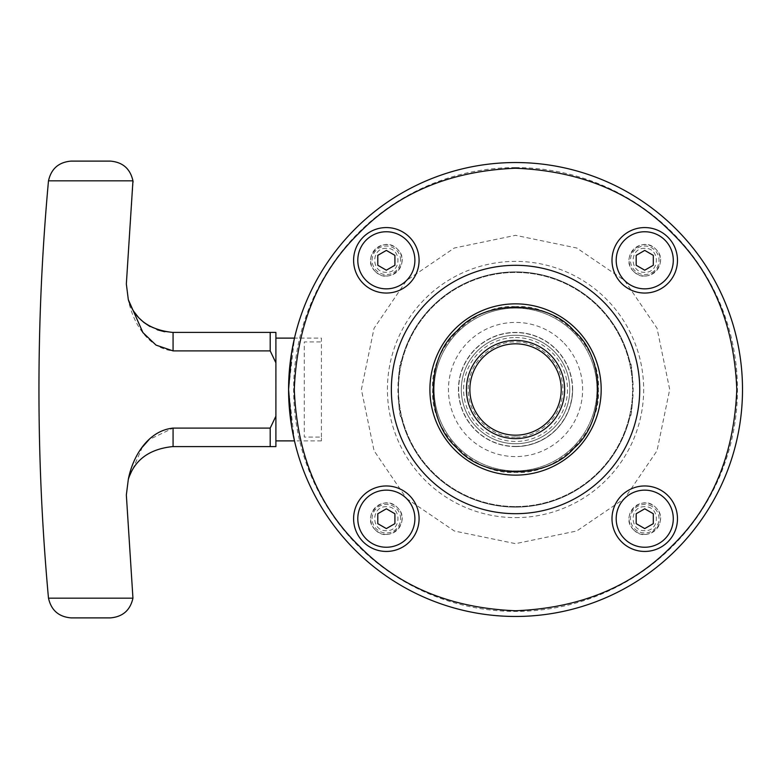 <?xml version="1.0" encoding="UTF-8"?>
<svg xmlns="http://www.w3.org/2000/svg" width="779" height="779" viewBox="0 0 779 779"><rect width="100%" height="100%" fill="white"/><g stroke="black" fill="none" stroke-linecap="round" stroke-linejoin="round"><path stroke-width="0.58" stroke-dasharray="3.9 2.92" d="M515.542 271.881A117.619 117.619 0 0 0 413.678 448.314A117.619 117.619 0 0 0 617.406 448.314A117.619 117.619 0 0 0 515.542 271.881A117.619 117.619 0 0 0 401.409 361.096C397.456 362.605 397.465 416.424 401.409 417.904A117.619 117.619 0 0 0 629.685 417.904C633.639 416.395 633.629 362.576 629.685 361.096A117.619 117.619 0 0 0 515.542 271.881M515.542 162.538A226.962 226.962 0 0 1 712.103 502.981A226.962 226.962 0 0 1 318.991 502.981A226.962 226.962 0 0 1 515.542 162.538A226.962 226.962 0 0 0 318.991 502.981A226.962 226.962 0 0 0 712.103 502.981A226.962 226.962 0 0 0 515.542 162.538A226.962 226.962 0 0 0 318.991 502.981A226.962 226.962 0 0 0 712.103 502.981A226.962 226.962 0 0 0 515.542 162.538M386.345 248.316C370.882 247.634 370.882 272.971 386.345 272.29C401.808 272.971 401.818 247.634 386.345 248.316M644.739 248.316C629.276 247.634 629.276 272.971 644.739 272.29C660.202 272.971 660.212 247.634 644.739 248.316M644.739 506.71C629.276 506.029 629.276 531.366 644.739 530.684C660.202 531.366 660.212 506.029 644.739 506.71M386.345 506.71C370.882 506.029 370.882 531.366 386.345 530.684C401.808 531.366 401.818 506.029 386.345 506.71M321.415 440.885L294.472 440.885L288.581 389.51L294.472 338.115L321.415 338.115L321.415 440.885L321.415 437.077L304.287 437.077L304.287 341.923L321.415 341.923L321.415 338.115M515.542 517.616A128.116 128.116 0 0 0 626.501 325.437A128.116 128.116 0 0 0 404.593 325.437A128.116 128.116 0 0 0 515.542 517.616M515.542 335.262A54.238 54.238 0 0 1 562.516 416.619A54.238 54.238 0 0 1 468.568 416.619A54.238 54.238 0 0 1 515.542 335.262A54.238 54.238 0 0 0 468.568 416.619A54.238 54.238 0 0 0 562.516 416.619A54.238 54.238 0 0 0 515.542 335.262M515.542 306.712C474.411 303.138 429.19 348.359 432.754 389.5C429.19 430.631 474.401 475.862 515.542 472.288C556.683 475.862 601.904 430.641 598.33 389.5C601.904 348.369 556.683 303.138 515.542 306.712M515.542 337.541A51.959 51.959 0 0 1 560.539 415.48A51.959 51.959 0 0 1 470.545 415.48A51.959 51.959 0 0 1 515.542 337.541M515.542 303.849A85.651 85.651 0 0 1 589.713 432.326A85.651 85.651 0 0 1 441.372 432.326A85.651 85.651 0 0 1 515.542 303.849A85.651 85.651 0 0 1 589.713 432.326A85.651 85.651 0 0 1 441.372 432.326A85.651 85.651 0 0 1 515.542 303.849A85.651 85.651 0 0 1 589.713 432.326A85.651 85.651 0 0 1 441.372 432.326A85.651 85.651 0 0 1 515.542 303.849M515.542 340.394A49.106 49.106 0 0 1 558.066 414.048A49.106 49.106 0 0 1 473.019 414.048A49.106 49.106 0 0 1 515.542 340.394A49.106 49.106 0 0 1 558.066 414.048A49.106 49.106 0 0 1 473.019 414.048A49.106 49.106 0 0 1 515.542 340.394A49.106 49.106 0 0 1 558.066 414.048A49.106 49.106 0 0 1 473.019 414.048A49.106 49.106 0 0 1 515.542 340.394M515.542 308.085A81.415 81.415 0 0 1 586.051 430.203A81.415 81.415 0 0 1 445.033 430.203A81.415 81.415 0 0 1 515.542 308.085M275.737 338.115L275.737 440.885L275.902 338.115M572.643 389.5A57.101 57.101 0 0 1 515.542 446.601A57.101 57.101 0 0 1 462.794 367.649A57.101 57.101 0 0 1 572.643 389.5M644.739 534.404A15.707 15.707 0 0 0 659.91 514.637A15.707 15.707 0 0 0 636.891 505.104A15.707 15.707 0 0 0 644.739 534.404M386.345 534.404A15.707 15.707 0 0 0 401.516 514.637A15.707 15.707 0 0 0 378.497 505.104A15.707 15.707 0 0 0 386.345 534.404M386.345 276.009A15.707 15.707 0 0 0 401.516 256.242A15.707 15.707 0 0 0 378.497 246.709A15.707 15.707 0 0 0 386.345 276.009M644.739 276.009A15.707 15.707 0 0 0 659.91 256.242A15.707 15.707 0 0 0 636.891 246.709A15.707 15.707 0 0 0 644.739 276.009M515.542 446.601A57.101 57.101 0 0 1 466.095 360.95A57.101 57.101 0 0 1 564.989 360.95A57.101 57.101 0 0 1 515.542 446.601M515.542 616.462A226.962 226.962 0 0 0 712.103 276.019A226.962 226.962 0 0 0 318.991 276.019A226.962 226.962 0 0 0 515.542 616.462M406.531 498.511L454.313 530.986L515.542 543.664L576.772 530.986L624.554 498.511L657.028 450.729L669.706 389.5L657.028 328.271L624.554 280.489L576.772 248.014L515.542 235.336L454.313 248.014L406.531 280.489L374.066 328.271L361.378 389.5L374.066 450.729L406.531 498.511M633.639 529.798C647.33 544.745 670.797 521.287 655.84 507.596C642.149 492.649 618.692 516.107 633.639 529.798M375.244 529.798C388.935 544.745 412.403 521.287 397.446 507.596C383.755 492.649 360.297 516.107 375.244 529.798M375.244 271.404C388.935 286.351 412.403 262.893 397.446 249.202C383.755 234.255 360.297 257.713 375.244 271.404M633.639 271.404C647.33 286.351 670.797 262.893 655.84 249.202C642.149 234.255 618.692 257.713 633.639 271.404M515.542 438.606A49.106 49.106 0 0 0 558.066 364.952A49.106 49.106 0 0 0 473.019 364.952A49.106 49.106 0 0 0 515.542 438.606M515.542 435.179A45.679 45.679 0 0 0 547.841 357.201A45.679 45.679 0 0 0 473.34 372.021A45.679 45.679 0 0 0 515.542 435.179M457.974 447.068A81.415 81.415 0 0 0 594.182 410.572A81.415 81.415 0 0 0 494.47 310.86A81.415 81.415 0 0 0 457.974 447.068M515.542 475.151A85.651 85.651 0 0 0 598.253 367.26A85.651 85.651 0 0 0 472.58 315.407A85.651 85.651 0 0 0 515.542 475.151A85.651 85.651 0 0 0 598.253 367.26A85.651 85.651 0 0 0 472.58 315.407A85.651 85.651 0 0 0 515.542 475.151M562.983 342.059A67.091 67.091 0 0 0 450.739 372.138A67.091 67.091 0 0 0 532.904 454.303A67.091 67.091 0 0 0 562.983 342.059M515.542 506.554A117.054 117.054 0 0 0 616.91 330.978A117.054 117.054 0 0 0 414.175 330.978A117.054 117.054 0 0 0 515.542 506.554A117.054 117.054 0 0 1 414.175 330.978A117.054 117.054 0 0 1 616.91 330.978A117.054 117.054 0 0 1 515.542 506.554M394.914 255.356L386.345 250.41L377.786 255.356L377.786 265.249L386.345 270.196L394.914 265.249L394.914 255.356M386.345 231.752A28.55 28.55 0 0 0 357.795 260.303A28.55 28.55 0 0 0 386.345 288.853A28.55 28.55 0 0 0 414.895 260.303A28.55 28.55 0 0 0 386.345 231.752M400.62 260.303A14.275 14.275 0 0 0 379.207 247.936A14.275 14.275 0 0 0 379.207 272.669A14.275 14.275 0 0 0 400.62 260.303M394.914 513.75L386.345 508.804L377.786 513.75L377.786 523.644L386.345 528.59L394.914 523.644L394.914 513.75M386.345 490.147A28.55 28.55 0 0 0 357.795 518.697A28.55 28.55 0 0 0 386.345 547.248A28.55 28.55 0 0 0 414.895 518.697A28.55 28.55 0 0 0 386.345 490.147M400.62 518.697A14.275 14.275 0 0 0 379.207 506.331A14.275 14.275 0 0 0 379.207 531.064A14.275 14.275 0 0 0 400.62 518.697M653.308 265.249L653.308 255.356L644.739 250.41L636.18 255.356L636.18 265.249L644.739 270.196L653.308 265.249M673.29 260.303A28.55 28.55 0 0 0 639.783 232.191A28.55 28.55 0 0 0 617.913 270.07A28.55 28.55 0 0 0 673.29 260.303M651.877 272.669A14.275 14.275 0 0 0 651.877 247.936A14.275 14.275 0 0 0 630.464 260.303A14.275 14.275 0 0 0 651.877 272.669M644.739 508.804L636.18 513.75L636.18 523.644L644.739 528.59L653.308 523.644L653.308 513.75L644.739 508.804M644.739 490.147A28.55 28.55 0 0 0 617.913 528.464A28.55 28.55 0 0 0 663.095 540.568A28.55 28.55 0 0 0 644.739 490.147M651.877 506.331A14.275 14.275 0 0 0 630.464 518.697A14.275 14.275 0 0 0 651.877 531.064A14.275 14.275 0 0 0 651.877 506.331M133.082 182.082L126.344 284.023L128.321 299.691C132.693 322.272 147.786 348.281 173.074 350.901L270.196 350.901L275.902 362.829L275.902 416.171L270.196 428.099L173.074 428.099L148.974 439.668M130.697 305.835L133.92 311.59M138.477 317.423L139.071 318.066M149.967 326.518L157.339 329.829M164.642 331.727L172.548 332.399L270.196 332.399L270.196 350.901M172.548 446.601C149.217 449.084 134.475 459.99 128.321 479.309L126.344 494.977L132.946 598.165L48.502 598.165C51.21 610.278 58.756 616.861 71.132 617.893M48.386 597.123L48.502 598.165M48.386 181.877L48.502 180.835L132.946 180.835C130.239 168.722 122.702 162.139 110.326 161.107M142.401 447.097L128.321 479.309M270.196 428.099L270.196 446.601L173.074 446.601L173.074 428.099M110.326 617.893C122.702 616.861 130.239 610.278 132.946 598.165M275.902 416.171L275.902 446.601M275.902 332.399L275.902 362.829M515.542 167.592A221.908 221.908 0 0 0 293.634 389.5A221.908 221.908 0 0 0 515.542 611.408A221.908 221.908 0 0 0 737.45 389.5A221.908 221.908 0 0 0 515.542 167.592M515.542 446.396A56.896 56.896 0 0 0 572.438 389.5A56.896 56.896 0 0 0 515.542 332.604A56.896 56.896 0 0 0 458.646 389.5A56.896 56.896 0 0 0 515.542 446.396M515.542 436.892C501.686 438.791 468.802 424.574 468.15 389.5C468.802 354.426 501.686 340.209 515.542 342.108C529.408 340.209 562.292 354.426 562.935 389.5C562.292 424.574 529.408 438.791 515.542 436.892M173.074 350.901L173.074 332.399"/><path stroke-width="1.17" d="M275.902 338.115L294.472 338.115L294.608 337.541L291.58 352.731L288.581 389.471L291.57 426.22L294.608 441.459L294.472 440.885L275.902 440.885M515.542 343.821A45.679 45.679 0 0 1 555.106 412.334A45.679 45.679 0 0 1 475.988 412.334A45.679 45.679 0 0 1 515.542 343.821A45.679 45.679 0 0 1 555.106 412.334A45.679 45.679 0 0 1 475.988 412.334A45.679 45.679 0 0 1 515.542 343.821M639.734 389.5A124.192 124.192 0 0 1 453.446 497.051A124.192 124.192 0 0 1 453.446 281.949A124.192 124.192 0 0 1 639.734 389.5M359.09 545.952C398.702 586.529 450.846 608.126 515.542 610.755C580.238 608.126 632.382 586.529 671.995 545.952C712.571 506.34 734.169 454.196 736.798 389.5C734.178 324.814 712.571 272.66 671.995 233.048C632.382 192.471 580.238 170.874 515.542 168.245C450.856 170.874 398.702 192.471 359.09 233.048C318.514 272.66 296.916 324.804 294.287 389.5C296.916 454.186 318.514 506.34 359.09 545.952M644.739 551.444A32.747 32.747 0 0 1 616.384 502.328A32.747 32.747 0 0 1 673.095 502.328A32.747 32.747 0 0 1 644.739 551.444M386.345 551.444A32.747 32.747 0 0 1 357.989 502.328A32.747 32.747 0 0 1 414.701 502.328A32.747 32.747 0 0 1 386.345 551.444M386.345 293.05A32.747 32.747 0 0 1 357.989 243.934A32.747 32.747 0 0 1 414.701 243.934A32.747 32.747 0 0 1 386.345 293.05M644.739 293.05A32.747 32.747 0 0 1 616.384 243.934A32.747 32.747 0 0 1 673.095 243.934A32.747 32.747 0 0 1 644.739 293.05M355.058 549.984A226.962 226.962 0 0 0 734.772 330.754A226.962 226.962 0 0 0 402.061 192.949A226.962 226.962 0 0 0 355.058 549.984M515.542 438.606A49.106 49.106 0 0 1 473.019 364.952A49.106 49.106 0 0 1 558.066 364.952A49.106 49.106 0 0 1 515.542 438.606M457 448.042C483.564 479.65 547.52 479.66 574.084 448.042C605.692 421.478 605.702 357.522 574.084 330.958C547.52 299.35 483.574 299.34 457 330.958C425.392 357.522 425.392 421.478 457 448.042M454.985 450.058A85.651 85.651 0 0 0 598.272 367.337A85.651 85.651 0 0 0 472.717 315.329A85.651 85.651 0 0 0 454.985 450.058M515.542 435.179A45.679 45.679 0 0 1 475.988 366.666A45.679 45.679 0 0 1 555.106 366.666A45.679 45.679 0 0 1 515.542 435.179M377.786 255.356L386.345 250.41L394.914 255.356L394.914 265.249L386.345 270.196L377.786 265.249L377.786 255.356M386.345 231.752A28.55 28.55 0 0 0 361.622 274.578A28.55 28.55 0 0 0 411.069 274.578A28.55 28.55 0 0 0 386.345 231.752M377.786 513.75L386.345 508.804L394.914 513.75L394.914 523.644L386.345 528.59L377.786 523.644L377.786 513.75M386.345 490.147A28.55 28.55 0 0 0 361.622 532.972A28.55 28.55 0 0 0 411.069 532.972A28.55 28.55 0 0 0 386.345 490.147M644.739 250.41L653.308 255.356L653.308 265.249L644.739 270.196L636.18 265.249L636.18 255.356L644.739 250.41M673.29 260.303A28.55 28.55 0 0 0 630.464 235.579A28.55 28.55 0 0 0 630.464 285.026A28.55 28.55 0 0 0 673.29 260.303M636.18 523.644L636.18 513.75L644.739 508.804L653.308 513.75L653.308 523.644L644.739 528.59L636.18 523.644M644.739 490.147A28.55 28.55 0 0 0 620.016 532.972A28.55 28.55 0 0 0 669.463 532.972A28.55 28.55 0 0 0 644.739 490.147M48.386 181.877C35.805 320.296 35.805 458.704 48.386 597.123L48.502 598.165C51.21 610.278 58.756 616.861 71.132 617.893L110.326 617.893C122.702 616.861 130.239 610.278 132.946 598.165L126.344 494.977L128.321 479.309C132.693 456.728 147.786 430.719 173.074 428.099L270.196 428.099L275.902 416.171L275.902 362.829L270.196 350.901L173.074 350.901L156.043 345.116L142.947 332.614L128.321 299.691L126.344 284.023L132.946 180.835C130.239 168.722 122.702 162.139 110.326 161.107L71.132 161.107C58.756 162.139 51.21 168.722 48.502 180.835L48.386 181.877C35.805 320.296 35.805 458.704 48.386 597.123M128.428 300.032L129.139 302.125M129.236 302.379L130.697 305.835M133.92 311.59L138.477 317.423M139.071 318.066L143.764 322.35M143.988 322.525L149.967 326.518M157.339 329.829L164.642 331.727M270.196 350.901L270.196 332.399L172.548 332.399C149.217 329.916 134.475 319.01 128.321 299.691M275.902 362.829L275.902 332.399L270.196 332.399L275.902 332.399M270.196 428.099L270.196 446.601L275.902 446.601L275.902 416.171M173.074 428.099L173.074 446.601L275.902 446.601M172.548 446.601L173.074 446.601L172.548 446.601C149.217 449.084 134.475 459.99 128.321 479.309M110.326 161.107L71.132 161.107C58.756 162.139 51.21 168.722 48.502 180.835L132.946 180.835L133.082 182.082M148.974 439.668L142.401 447.097M172.548 332.399L173.074 332.399L173.074 350.901M110.326 617.893L71.132 617.893M48.502 598.165L132.946 598.165"/></g></svg>
